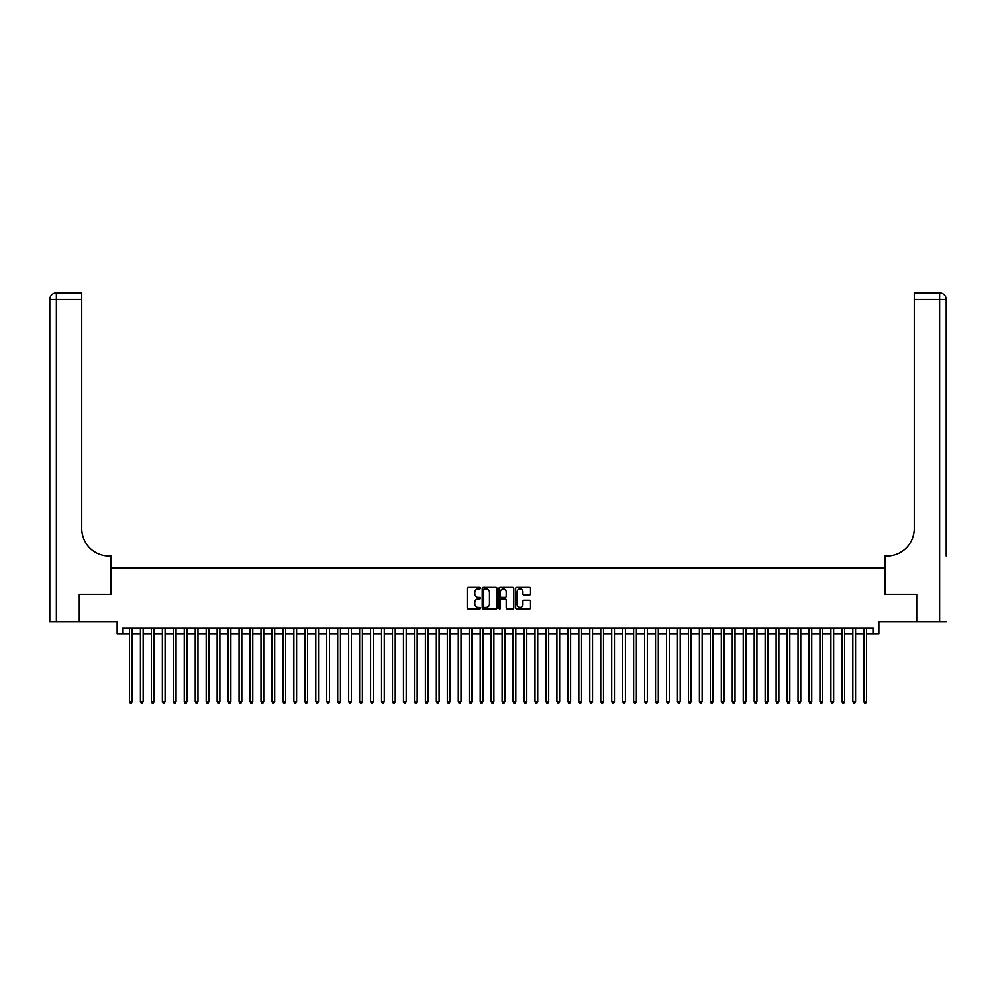 <?xml version="1.0" encoding="UTF-8"?>
<svg xmlns="http://www.w3.org/2000/svg" width="996" height="996" viewBox="0 0 996 996"><rect width="100%" height="100%" fill="white"/><g stroke="black" fill="none" stroke-linecap="round" stroke-linejoin="round"><path stroke-width="1.49" d="M480.47 588.163A0.747 0.747 0 0 0 479.711 587.416L468.282 587.416A1.071 1.071 0 0 0 467.211 588.487L467.211 607.859A1.071 1.071 0 0 0 468.282 608.93L479.711 608.93A0.747 0.747 0 0 0 480.47 608.183A0.747 0.747 0 0 0 479.711 607.423L478.229 607.423A3.449 3.449 0 0 1 474.793 603.987L474.793 602.368A3.449 3.449 0 0 1 478.229 598.92L479.711 598.92A0.747 0.747 0 0 0 480.47 598.173A0.747 0.747 0 0 0 479.711 597.413L478.229 597.413A3.449 3.449 0 0 1 474.793 593.977L474.793 592.359A3.449 3.449 0 0 1 478.229 588.922L479.711 588.922A0.747 0.747 0 0 0 480.47 588.163M529.436 594.998A1.071 1.071 0 0 0 530.519 593.927L530.519 588.487A1.071 1.071 0 0 0 529.436 587.416L516.75 587.416A1.071 1.071 0 0 0 515.667 588.487L515.667 607.859A1.071 1.071 0 0 0 516.75 608.93L529.436 608.93A1.071 1.071 0 0 0 530.519 607.859L530.519 601.298A1.071 1.071 0 0 0 529.436 600.215L524.008 600.215A1.071 1.071 0 0 0 522.925 601.298L522.925 604.547A2.876 2.876 0 0 1 520.049 607.423A2.876 2.876 0 0 1 517.173 604.547L517.173 591.798A2.876 2.876 0 0 1 520.049 588.922A2.876 2.876 0 0 1 522.925 591.798L522.925 593.927A1.071 1.071 0 0 0 524.008 594.998L529.436 594.998M122.633 633.792L122.633 628.314L873.368 628.314L873.368 633.792L878.858 633.792L878.858 621.741L916.395 621.741L916.395 594.338L884.884 594.338L884.884 568.031L111.116 568.031L111.116 594.338L79.605 594.338L79.605 621.741L117.142 621.741L117.142 633.792L129.48 633.792M497.054 588.487A1.071 1.071 0 0 0 495.983 587.416L483.284 587.416A1.071 1.071 0 0 0 482.213 588.487L482.213 607.859A1.071 1.071 0 0 0 483.284 608.93L495.983 608.93A1.071 1.071 0 0 0 497.054 607.859L497.054 588.487M500.017 587.416L512.716 587.416A1.071 1.071 0 0 1 513.787 588.487L513.787 607.859A1.071 1.071 0 0 1 512.716 608.93L507.275 608.93A1.071 1.071 0 0 1 506.205 607.859L506.205 600.003A1.071 1.071 0 0 0 505.121 598.92L501.523 598.92A1.071 1.071 0 0 0 500.453 600.003L500.453 608.183A0.747 0.747 0 0 1 499.693 608.93A0.747 0.747 0 0 1 498.946 608.183L498.946 588.487A1.071 1.071 0 0 1 500.017 587.416M132.219 633.792L140.436 633.792M143.175 633.792L151.392 633.792M154.131 633.792L162.36 633.792M165.099 633.792L173.316 633.792M176.055 633.792L184.272 633.792M187.011 633.792L195.241 633.792M197.98 633.792L206.197 633.792M208.936 633.792L217.153 633.792M219.892 633.792L228.121 633.792M230.86 633.792L239.077 633.792M241.816 633.792L250.033 633.792M252.772 633.792L260.989 633.792M263.741 633.792L271.958 633.792M274.697 633.792L282.914 633.792M285.653 633.792L293.87 633.792M296.609 633.792L304.838 633.792M307.577 633.792L315.794 633.792M318.533 633.792L326.75 633.792M329.489 633.792L337.719 633.792M340.458 633.792L348.675 633.792M351.414 633.792L359.631 633.792M362.37 633.792L370.587 633.792M373.338 633.792L381.555 633.792M384.294 633.792L392.511 633.792M395.25 633.792L403.467 633.792M406.206 633.792L414.436 633.792M417.175 633.792L425.392 633.792M428.131 633.792L436.348 633.792M439.087 633.792L447.316 633.792M450.055 633.792L458.272 633.792M461.011 633.792L469.228 633.792M471.967 633.792L480.197 633.792M482.935 633.792L491.153 633.792M493.892 633.792L502.109 633.792M504.848 633.792L513.065 633.792M515.804 633.792L524.033 633.792M526.772 633.792L534.989 633.792M537.728 633.792L545.945 633.792M548.684 633.792L556.913 633.792M559.652 633.792L567.869 633.792M570.608 633.792L578.825 633.792M581.564 633.792L589.794 633.792M592.533 633.792L600.75 633.792M603.489 633.792L611.706 633.792M614.445 633.792L622.662 633.792M625.413 633.792L633.63 633.792M636.369 633.792L644.586 633.792M647.325 633.792L655.542 633.792M658.281 633.792L666.511 633.792M669.25 633.792L677.467 633.792M680.206 633.792L688.423 633.792M691.162 633.792L699.391 633.792M702.13 633.792L710.347 633.792M713.086 633.792L721.303 633.792M724.042 633.792L732.259 633.792M735.011 633.792L743.228 633.792M745.967 633.792L754.184 633.792M756.923 633.792L765.14 633.792M767.879 633.792L776.108 633.792M778.847 633.792L787.064 633.792M789.803 633.792L798.02 633.792M800.759 633.792L808.989 633.792M811.728 633.792L819.945 633.792M822.684 633.792L830.901 633.792M833.64 633.792L841.869 633.792M844.608 633.792L852.825 633.792M855.564 633.792L863.781 633.792M866.52 633.792L873.368 633.792M484.467 588.922A0.747 0.747 0 0 0 483.72 589.669L483.72 606.676A0.747 0.747 0 0 0 484.467 607.423L486.036 607.423A3.449 3.449 0 0 0 489.472 603.987L489.472 592.359A3.449 3.449 0 0 0 486.036 588.922L484.467 588.922M506.205 591.848A2.876 2.876 0 0 0 503.329 588.972A2.876 2.876 0 0 0 500.453 591.848L500.453 596.343A1.071 1.071 0 0 0 501.523 597.413L505.121 597.413A1.071 1.071 0 0 0 506.205 596.343L506.205 591.848M132.219 628.314L132.219 701.632L129.48 701.632L129.48 628.314M132.219 701.632L131.397 703.052L130.302 703.052L129.48 701.632M79.282 594.338L111.004 594.338L111.004 555.98L109.149 555.98A27.402 27.402 0 0 1 81.747 528.577L81.747 299.522L56.374 299.522L56.374 621.741L79.282 621.741L79.282 594.338M56.374 621.741L49.8 621.741L49.8 299.522A6.574 6.574 0 0 1 56.374 292.949L81.747 292.949L81.747 299.522M109.149 555.98A27.402 27.402 0 0 1 81.747 528.577M56.374 292.949A6.574 6.574 0 0 0 49.8 299.522L56.374 299.522L56.374 292.949M946.2 621.741L916.718 621.741L916.718 594.338L884.996 594.338L884.996 555.98L886.851 555.98A27.402 27.402 0 0 0 914.253 528.577L914.253 292.949L939.626 292.949A6.574 6.574 0 0 1 946.2 299.522L946.2 555.98M886.851 555.98A27.402 27.402 0 0 0 914.253 528.577M946.2 299.522A6.574 6.574 0 0 0 939.626 292.949A6.574 6.574 0 0 1 946.2 299.522L914.253 299.522M143.175 628.314L143.175 701.632L140.436 701.632L140.436 628.314M143.175 701.632L142.353 703.052L141.258 703.052L140.436 701.632M154.131 628.314L154.131 701.632L151.392 701.632L151.392 628.314M154.131 701.632L153.309 703.052L152.214 703.052L151.392 701.632M165.099 628.314L165.099 701.632L162.36 701.632L162.36 628.314M165.099 701.632L164.278 703.052L163.182 703.052L162.36 701.632M176.055 628.314L176.055 701.632L173.316 701.632L173.316 628.314M176.055 701.632L175.234 703.052L174.138 703.052L173.316 701.632M187.011 628.314L187.011 701.632L184.272 701.632L184.272 628.314M187.011 701.632L186.19 703.052L185.094 703.052L184.272 701.632M197.98 628.314L197.98 701.632L195.241 701.632L195.241 628.314M197.98 701.632L197.158 703.052L196.063 703.052L195.241 701.632M208.936 628.314L208.936 701.632L206.197 701.632L206.197 628.314M208.936 701.632L208.114 703.052L207.019 703.052L206.197 701.632M219.892 628.314L219.892 701.632L217.153 701.632L217.153 628.314M219.892 701.632L219.07 703.052L217.975 703.052L217.153 701.632M230.86 628.314L230.86 701.632L228.121 701.632L228.121 628.314M230.86 701.632L230.039 703.052L228.943 703.052L228.121 701.632M241.816 628.314L241.816 701.632L239.077 701.632L239.077 628.314M241.816 701.632L240.995 703.052L239.899 703.052L239.077 701.632M252.772 628.314L252.772 701.632L250.033 701.632L250.033 628.314M252.772 701.632L251.951 703.052L250.855 703.052L250.033 701.632M263.741 628.314L263.741 701.632L260.989 701.632L260.989 628.314M263.741 701.632L262.907 703.052L261.811 703.052L260.989 701.632M274.697 628.314L274.697 701.632L271.958 701.632L271.958 628.314M274.697 701.632L273.875 703.052L272.78 703.052L271.958 701.632M285.653 628.314L285.653 701.632L282.914 701.632L282.914 628.314M285.653 701.632L284.831 703.052L283.736 703.052L282.914 701.632M296.609 628.314L296.609 701.632L293.87 701.632L293.87 628.314M296.609 701.632L295.787 703.052L294.692 703.052L293.87 701.632M307.577 628.314L307.577 701.632L304.838 701.632L304.838 628.314M307.577 701.632L306.756 703.052L305.66 703.052L304.838 701.632M318.533 628.314L318.533 701.632L315.794 701.632L315.794 628.314M318.533 701.632L317.712 703.052L316.616 703.052L315.794 701.632M329.489 628.314L329.489 701.632L326.75 701.632L326.75 628.314M329.489 701.632L328.668 703.052L327.572 703.052L326.75 701.632M340.458 628.314L340.458 701.632L337.719 701.632L337.719 628.314M340.458 701.632L339.636 703.052L338.54 703.052L337.719 701.632M351.414 628.314L351.414 701.632L348.675 701.632L348.675 628.314M351.414 701.632L350.592 703.052L349.496 703.052L348.675 701.632M362.37 628.314L362.37 701.632L359.631 701.632L359.631 628.314M362.37 701.632L361.548 703.052L360.452 703.052L359.631 701.632M373.338 628.314L373.338 701.632L370.587 701.632L370.587 628.314M373.338 701.632L372.516 703.052L371.408 703.052L370.587 701.632M384.294 628.314L384.294 701.632L381.555 701.632L381.555 628.314M384.294 701.632L383.472 703.052L382.377 703.052L381.555 701.632M395.25 628.314L395.25 701.632L392.511 701.632L392.511 628.314M395.25 701.632L394.428 703.052L393.333 703.052L392.511 701.632M406.206 628.314L406.206 701.632L403.467 701.632L403.467 628.314M406.206 701.632L405.384 703.052L404.289 703.052L403.467 701.632M417.175 628.314L417.175 701.632L414.436 701.632L414.436 628.314M417.175 701.632L416.353 703.052L415.257 703.052L414.436 701.632M428.131 628.314L428.131 701.632L425.392 701.632L425.392 628.314M428.131 701.632L427.309 703.052L426.213 703.052L425.392 701.632M439.087 628.314L439.087 701.632L436.348 701.632L436.348 628.314M439.087 701.632L438.265 703.052L437.169 703.052L436.348 701.632M450.055 628.314L450.055 701.632L447.316 701.632L447.316 628.314M450.055 701.632L449.233 703.052L448.138 703.052L447.316 701.632M461.011 628.314L461.011 701.632L458.272 701.632L458.272 628.314M461.011 701.632L460.189 703.052L459.094 703.052L458.272 701.632M471.967 628.314L471.967 701.632L469.228 701.632L469.228 628.314M471.967 701.632L471.145 703.052L470.05 703.052L469.228 701.632M482.935 628.314L482.935 701.632L480.197 701.632L480.197 628.314M482.935 701.632L482.114 703.052L481.018 703.052L480.197 701.632M493.892 628.314L493.892 701.632L491.153 701.632L491.153 628.314M493.892 701.632L493.07 703.052L491.974 703.052L491.153 701.632M504.848 628.314L504.848 701.632L502.109 701.632L502.109 628.314M504.848 701.632L504.026 703.052L502.93 703.052L502.109 701.632M515.804 628.314L515.804 701.632L513.065 701.632L513.065 628.314M515.804 701.632L514.982 703.052L513.886 703.052L513.065 701.632M526.772 628.314L526.772 701.632L524.033 701.632L524.033 628.314M526.772 701.632L525.95 703.052L524.855 703.052L524.033 701.632M537.728 628.314L537.728 701.632L534.989 701.632L534.989 628.314M537.728 701.632L536.906 703.052L535.811 703.052L534.989 701.632M548.684 628.314L548.684 701.632L545.945 701.632L545.945 628.314M548.684 701.632L547.862 703.052L546.767 703.052L545.945 701.632M559.652 628.314L559.652 701.632L556.913 701.632L556.913 628.314M559.652 701.632L558.831 703.052L557.735 703.052L556.913 701.632M570.608 628.314L570.608 701.632L567.869 701.632L567.869 628.314M570.608 701.632L569.787 703.052L568.691 703.052L567.869 701.632M581.564 628.314L581.564 701.632L578.825 701.632L578.825 628.314M581.564 701.632L580.743 703.052L579.647 703.052L578.825 701.632M592.533 628.314L592.533 701.632L589.794 701.632L589.794 628.314M592.533 701.632L591.711 703.052L590.616 703.052L589.794 701.632M603.489 628.314L603.489 701.632L600.75 701.632L600.75 628.314M603.489 701.632L602.667 703.052L601.572 703.052L600.75 701.632M614.445 628.314L614.445 701.632L611.706 701.632L611.706 628.314M614.445 701.632L613.623 703.052L612.528 703.052L611.706 701.632M625.413 628.314L625.413 701.632L622.662 701.632L622.662 628.314M625.413 701.632L624.592 703.052L623.484 703.052L622.662 701.632M636.369 628.314L636.369 701.632L633.63 701.632L633.63 628.314M636.369 701.632L635.548 703.052L634.452 703.052L633.63 701.632M647.325 628.314L647.325 701.632L644.586 701.632L644.586 628.314M647.325 701.632L646.504 703.052L645.408 703.052L644.586 701.632M658.281 628.314L658.281 701.632L655.542 701.632L655.542 628.314M658.281 701.632L657.46 703.052L656.364 703.052L655.542 701.632M669.25 628.314L669.25 701.632L666.511 701.632L666.511 628.314M669.25 701.632L668.428 703.052L667.332 703.052L666.511 701.632M680.206 628.314L680.206 701.632L677.467 701.632L677.467 628.314M680.206 701.632L679.384 703.052L678.288 703.052L677.467 701.632M691.162 628.314L691.162 701.632L688.423 701.632L688.423 628.314M691.162 701.632L690.34 703.052L689.244 703.052L688.423 701.632M702.13 628.314L702.13 701.632L699.391 701.632L699.391 628.314M702.13 701.632L701.308 703.052L700.213 703.052L699.391 701.632M713.086 628.314L713.086 701.632L710.347 701.632L710.347 628.314M713.086 701.632L712.265 703.052L711.169 703.052L710.347 701.632M724.042 628.314L724.042 701.632L721.303 701.632L721.303 628.314M724.042 701.632L723.221 703.052L722.125 703.052L721.303 701.632M735.011 628.314L735.011 701.632L732.259 701.632L732.259 628.314M735.011 701.632L734.189 703.052L733.093 703.052L732.259 701.632M745.967 628.314L745.967 701.632L743.228 701.632L743.228 628.314M745.967 701.632L745.145 703.052L744.049 703.052L743.228 701.632M756.923 628.314L756.923 701.632L754.184 701.632L754.184 628.314M756.923 701.632L756.101 703.052L755.005 703.052L754.184 701.632M767.879 628.314L767.879 701.632L765.14 701.632L765.14 628.314M767.879 701.632L767.057 703.052L765.961 703.052L765.14 701.632M778.847 628.314L778.847 701.632L776.108 701.632L776.108 628.314M778.847 701.632L778.025 703.052L776.93 703.052L776.108 701.632M789.803 628.314L789.803 701.632L787.064 701.632L787.064 628.314M789.803 701.632L788.981 703.052L787.886 703.052L787.064 701.632M800.759 628.314L800.759 701.632L798.02 701.632L798.02 628.314M800.759 701.632L799.937 703.052L798.842 703.052L798.02 701.632M811.728 628.314L811.728 701.632L808.989 701.632L808.989 628.314M811.728 701.632L810.906 703.052L809.81 703.052L808.989 701.632M822.684 628.314L822.684 701.632L819.945 701.632L819.945 628.314M822.684 701.632L821.862 703.052L820.766 703.052L819.945 701.632M833.64 628.314L833.64 701.632L830.901 701.632L830.901 628.314M833.64 701.632L832.818 703.052L831.722 703.052L830.901 701.632M844.608 628.314L844.608 701.632L841.869 701.632L841.869 628.314M844.608 701.632L843.786 703.052L842.691 703.052L841.869 701.632M855.564 628.314L855.564 701.632L852.825 701.632L852.825 628.314M855.564 701.632L854.742 703.052L853.647 703.052L852.825 701.632M866.52 628.314L866.52 701.632L863.781 701.632L863.781 628.314M866.52 701.632L865.698 703.052L864.603 703.052L863.781 701.632M939.626 621.741L939.626 292.949"/></g></svg>
